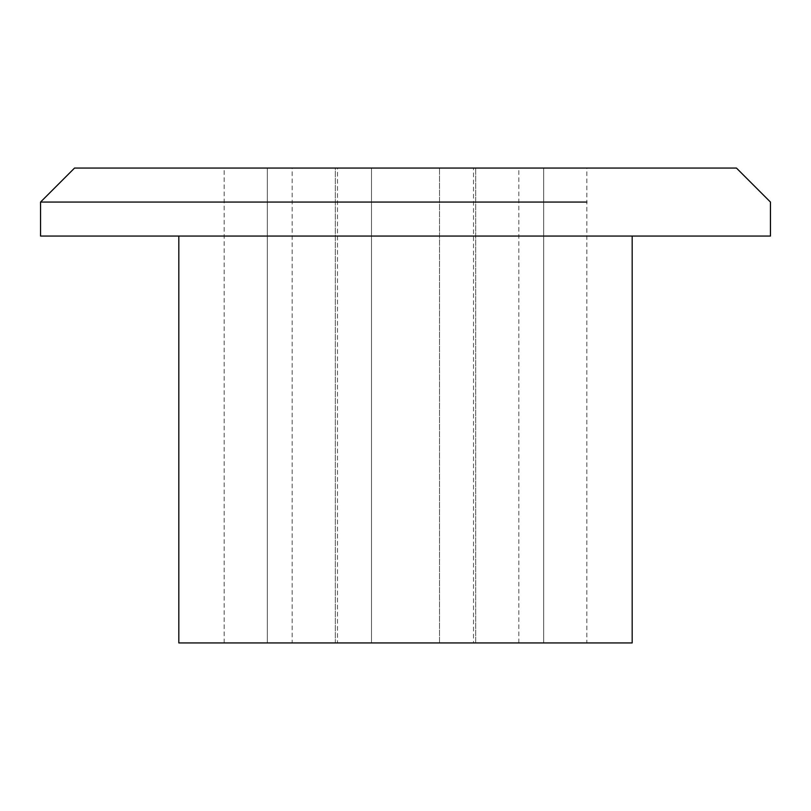 <?xml version="1.0" encoding="UTF-8"?>
<svg xmlns="http://www.w3.org/2000/svg" width="811" height="811" viewBox="0 0 811 811"><rect width="100%" height="100%" fill="white"/><g stroke="black" fill="none" stroke-linecap="round" stroke-linejoin="round"><path stroke-width="0.61" stroke-dasharray="4.05 3.04" d="M178.826 642.941L632.174 642.941M371.499 642.941L439.501 642.941L371.499 642.941L439.501 642.941L371.499 642.941L371.499 168.059L439.501 168.059L371.499 168.059L439.501 168.059L371.499 168.059L439.501 168.059L371.499 168.059L371.499 642.941M586.84 642.941L518.837 642.941L586.84 642.941L586.84 168.059L475.682 168.059L543.684 168.059L475.682 168.059L543.684 168.059L543.684 642.941L475.682 642.941L543.684 642.941L475.682 642.941L543.684 642.941L543.684 168.059L518.837 168.059L586.84 168.059M335.318 642.941L267.316 642.941L335.318 642.941L267.316 642.941L335.318 642.941L335.318 168.059L224.16 168.059L335.318 168.059L267.316 168.059L267.316 642.941L267.316 168.059L335.318 168.059L335.318 642.941M292.163 642.941L224.16 642.941L292.163 642.941L292.163 168.059M473.502 642.941L337.498 642.941L473.502 642.941L473.502 168.059L337.498 168.059L337.498 642.941M178.826 236.062L632.174 236.062L178.826 236.062M40.55 236.062L770.45 236.062M586.84 202.051L40.55 202.061M518.837 642.941L518.837 168.059M475.682 642.941L475.682 168.059L475.682 642.941M439.501 642.941L439.501 168.059L439.501 642.941M224.16 642.941L224.16 168.059"/><path stroke-width="1.22" d="M632.174 236.062L632.174 642.941L178.826 642.941L178.826 236.062M40.55 202.061L74.551 168.059L736.449 168.059L770.45 202.061L770.45 236.062L40.55 236.062L40.55 202.061L586.84 202.051M736.449 168.059L473.502 168.059M337.498 168.059L74.551 168.059"/></g></svg>

